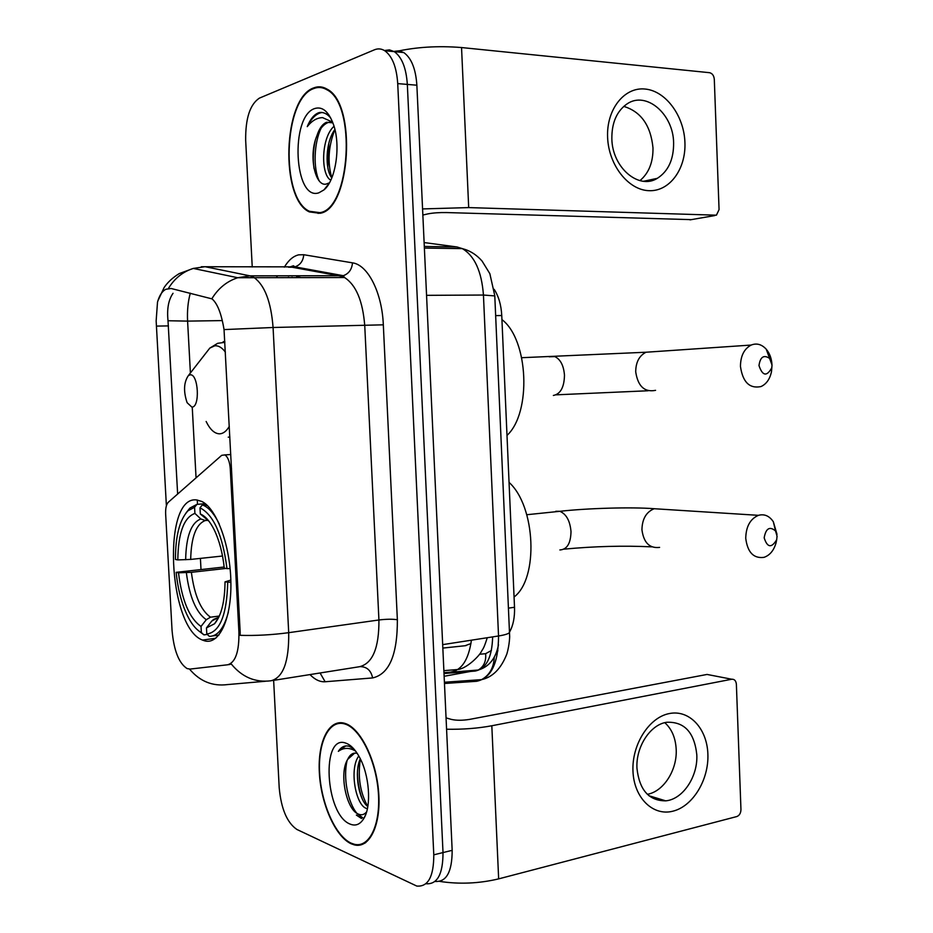 <?xml version="1.0" encoding="UTF-8"?>
<svg xmlns="http://www.w3.org/2000/svg" width="933" height="933" viewBox="0 0 933 933"><rect width="100%" height="100%" fill="white"/><g stroke="black" fill="none" stroke-linecap="round" stroke-linejoin="round"><path stroke-width="1.4" d="M238.906 631.933C239.268 651.502 235.536 662.453 227.71 664.774L190.087 669.078L187.101 668.588C178.856 663.223 173.83 650.429 172.045 630.23L165.642 513.955C165.444 508.228 166.319 504.333 168.267 502.281L221.692 455.327L224.9 454.907C227.897 456.972 229.693 461.59 230.276 468.739L238.906 631.933L240.154 631.758L240.178 635.338C255.852 635.793 272.028 634.906 288.705 632.679C289.09 661.602 283.189 677.638 270.99 680.775C255.292 682.746 242.055 677.148 231.267 663.993L229.53 664.506M204.467 640.784C219.033 645.286 231.571 619.139 230.894 582.367C230.381 545.677 216.666 508.508 201.855 501.476L196.863 499.983C162.097 494.56 167.765 627.466 202.508 640.085L204.467 640.784M470.955 643.572L465.019 645.741L442.837 648.085M494.163 289.323C498.654 296.262 501.184 304.998 501.756 315.529L514.515 607.266C514.853 617.203 513.22 625.425 509.628 631.933M351.065 843.735L354.237 844.855C369.48 849.03 381.212 825.145 378.67 792.549C376.326 760.01 360.406 728.113 345.117 723.46L344.767 723.343C328.964 718.48 317.582 741.758 319.343 772.676C320.882 803.5 335.204 836.446 351.065 843.735M363.928 843.035L364.908 843.175M319.867 213.295C350.54 209.762 357.269 103.551 326.923 89.067C322.561 86.512 318.141 86.128 313.663 87.924C282.862 98.222 279.935 199.044 309.359 211.908L319.867 213.295M324.777 87.982L323.763 88.273M318.188 213.412L317.535 213.051M166.389 505.779L156.149 320.917L157.502 302.187C159.275 295.586 162.074 291.283 165.887 289.265L171.136 288.495L212.036 298.887C217.436 303.458 221.424 313.698 224.037 329.582L240.154 631.758M435.035 881.452C446.429 882.245 452.132 871.877 452.167 850.336L416.864 85.206L407.336 84.413C406.217 67.992 401.866 57.065 394.286 51.642L389.434 49.881L384.431 50.534L389.434 49.881L394.286 51.642C401.866 57.065 406.217 67.992 407.336 84.413L443.012 852.575L407.336 84.413L397.726 83.608C396.595 67.118 392.268 56.155 384.723 50.709C381.399 48.656 377.97 48.353 374.448 49.799L259.397 98.128C249.986 104.368 245.414 118.444 245.671 140.382L252.237 266.99M425.938 883.738C437.297 884.636 442.988 874.244 443.012 852.575C442.988 874.244 437.297 884.636 425.938 883.738M177.643 494.047L168.01 320.742C166.82 308.916 168.488 299.773 173.037 293.289M273.637 680.355L279.2 787.755C281.148 808.818 287.049 822.731 296.892 829.46L416.783 886.058C428.107 887.038 433.775 876.623 433.787 854.826L397.726 83.608M319.494 212.736L320.474 213.132M342.609 722.853L341.758 723.367M320.147 112.45L319.809 113.056L320.147 112.45M416.864 85.206C415.756 68.855 411.383 57.974 403.767 52.563L398.916 50.814L393.924 51.42M343.566 723.028L342.703 723.483M345.152 724.078L344.79 723.961C329.151 719.156 317.885 742.202 319.622 772.792C321.15 803.313 335.344 835.921 351.041 843.117L354.167 844.225C369.258 848.354 380.851 824.725 378.343 792.467C376.022 760.278 360.278 728.696 345.152 724.078M367.38 808.771L365.736 808.165C355.426 803.803 349.245 768.605 358.797 755.975M367.8 806.544C359.007 800.316 353.805 772.652 360.301 758.797M357.222 753.398L357.141 753.363C353.175 752.395 350.027 754.389 347.706 759.334L354.668 753.118M353.689 748.744L349.175 746.295C344.86 745.14 341.256 746.832 338.341 751.345C342.994 747.904 348.137 747.473 353.77 750.074L355.613 751.088M350.097 824.084C355.718 826.393 360.383 824.375 364.103 818.031C371.696 805.331 369.293 774.518 359.333 756.943C355.24 749.549 350.82 744.977 346.096 743.239C320.835 732.848 324.964 814.649 350.097 824.084M347.706 759.334C338.842 773.329 346.33 808.223 357.397 813.623C360.814 815.524 363.788 815.045 366.331 812.2M364.768 842.534L365.748 842.616M338.341 751.345L345.676 745.968M363.275 818.159L357.281 813.798M356.838 813.261C347.962 802.555 342.912 777.947 347.123 760.383M367.812 806.509C360.103 792.653 357.619 776.804 360.383 758.961M350.761 746.901L352.977 747.986M361.549 818.544L356.383 815.08M362.296 798.94C359.17 790.916 357.549 781.971 357.432 772.127M707.879 754.074C708.975 779.615 692.962 806.264 672.985 811.162C653.018 816.468 633.904 797.832 632.971 771.136C631.746 744.511 649.1 717.395 669.194 713.582C689.289 709.36 707.062 728.463 707.879 754.074M636.959 768.302C639.362 790.006 648.936 800.852 665.695 800.841C682.839 799.441 698.036 776.559 696.799 754.727C694.397 732.393 684.379 721.571 666.757 722.27C650.371 724.451 635.723 746.762 636.959 768.302M664.809 722.678C671.772 728.976 675.574 737.875 676.192 749.362C677.335 769.912 663.608 791.581 647.327 794.31M439.758 881.417C459.433 884.391 479.061 883.539 498.654 878.874L736.79 816.562C739.437 815.512 740.825 813.168 740.954 809.541L736.382 684.309C735.997 680.775 734.458 679.084 731.775 679.236L707.051 674.442L469.486 719.413C462.406 720.533 456.365 720.533 451.35 719.401L446.056 717.874M446.58 729.233C462.733 729.524 477.813 728.37 491.819 725.757L731.764 679.236L709.418 674.897M313.698 88.577C283.212 98.723 280.297 198.542 309.418 211.278L319.832 212.654C350.19 209.12 356.838 104.029 326.795 89.708C322.491 87.189 318.118 86.804 313.698 88.577M332.521 122.818L326.643 122.235C322.515 123.926 319.249 128.462 316.858 135.856C320.019 128.416 323.938 123.926 328.614 122.363L330.515 122.001M330.795 180.162L330.585 180.034C320.742 174.704 320.929 137.827 334.037 126.27M331.798 177.9C324.801 169.433 325.395 141.863 334.912 129.524M330.772 118.071C327.296 113.838 323.529 111.995 319.459 112.52L318.433 112.835C313.966 114.654 310.234 119.249 307.249 126.631C311.89 120.719 317.01 117.721 322.62 117.64L332.638 122.188M318.853 192.816L323.949 189.9C335.728 180.559 341.023 145.583 333.489 124.532C328.696 111.505 322.433 106.175 314.678 108.543C289.813 116.368 294.117 201.505 318.853 192.816M316.858 135.856C308.123 156.394 315.541 187.405 326.41 183.999L328.731 183.066M325.745 88.425L324.731 88.647M307.249 126.631C311.552 118.071 316.497 113.36 322.083 112.496M319.191 180.839C313.231 168.931 313.78 143.146 321.174 128.101M331.81 177.865C327.331 162.319 328.369 146.213 334.924 129.57M327.04 113.639L328.719 114.666M314.036 168.651C312.777 159.555 313.161 150.236 315.202 140.708M327.786 167.474L328.813 143.402M777.061 536.207L775.533 530.959C769.667 526.037 765.865 528.335 764.162 537.84C767.346 547.694 771.521 548.324 776.688 539.706L777.061 536.207M776.734 539.496L776.093 542.738C773.877 550.47 769.842 555.333 763.987 557.351C753.607 558.704 747.52 552.348 745.735 538.283C746.003 526.539 750.237 518.888 758.436 515.331C764.372 513.745 769.328 515.867 773.329 521.722L777.002 534.341M216.794 618.451L213.727 619.337L211.744 621.075L206.473 627.886L214.52 623.78C221.308 615.78 224.806 601.808 225.028 581.865L230.883 582.332M207.243 634.428L203.954 634.883L201.353 632.562C196.793 630.125 192.56 625.297 188.653 618.101C182.168 605.692 178.005 590.437 176.15 572.337L224.177 567.007M194.577 507.272L194.904 513.418C183.906 517.43 178.215 532.941 177.806 559.917L175.451 559.497C175.439 536.055 179.614 519.809 187.988 510.759L194.577 507.272L196.91 504.38L189.924 508.065L186.11 512.812M196.91 504.38L205.26 503.668M206.345 504.566L202.344 504.916L200 507.82C213.622 514.794 222.614 535.064 226.987 568.629L230.101 568.57M219.267 523.984C214.637 514.561 209.61 508.462 204.175 505.686L202.344 504.916M227.71 582.39C226.859 614.894 219.885 632.107 206.799 634.032L209.424 636.364C217.797 636.236 224.118 628.142 228.375 612.071M212.922 635.886L218.928 635.058M226.987 568.629L224.293 568.15C222.672 553.164 219.302 540.37 214.182 529.781C209.913 521.279 205.295 516.019 200.327 514.013L200 507.82M206.799 634.032L206.473 627.886M177.806 559.917L190.682 559.427L222.521 556.021M208.211 520.264L205.295 520.532L200.84 518.97L194.904 513.418M200.327 514.013L208.805 521.011M225.028 581.865L230.836 580.104M514.06 597.003C538.784 578.6 535.729 506.269 509.045 482.384M198.158 630.44L203.954 634.883M176.15 572.337L178.506 572.804C181.912 600.432 189.411 618.311 201.015 626.463L201.353 632.562M225.914 568.442L191.382 572.314L178.506 572.804M201.015 626.463L206.275 619.71L210.496 617.191L219.337 616.048M771.999 365.013L769.597 358.4C763.8 354.505 760.255 356.884 758.984 365.549C762.529 376.069 766.798 376.804 771.789 367.742L771.999 365.013M772.011 365.409L771.498 371.661C769.888 379.125 766.378 384.104 760.978 386.565C749.572 388.886 742.726 382.168 740.452 366.412C740.557 355.928 744.126 348.802 751.17 345.058C756.675 342.912 761.701 344.3 766.238 349.21C769.643 353.28 771.556 358.365 771.964 364.476M190.11 374.833L188.349 375.614C183.766 382.378 183.346 391.394 187.101 402.683L191.848 407.091C200.28 407.639 198.449 373.34 190.11 374.833M506.992 435.431C531.682 412.853 528.591 339.705 501.931 319.587M684.927 142.481C686.07 169.106 669.556 191.685 648.936 190.682C628.329 190.087 608.573 165.094 607.605 137.303C606.333 109.499 624.247 86.851 644.995 89.032C665.73 90.793 684.087 115.867 684.927 142.481M611.85 138.795C612.258 167.672 638.837 190.11 657.322 178.331C668.296 171.287 673.731 159.473 673.614 142.889C673.404 114.094 646.231 90.618 627.058 103.901C616.771 111.12 611.698 122.748 611.85 138.795M623.757 106.385C640.994 111.633 650.733 125.454 652.983 147.834C653.205 162.214 648.855 173.141 639.933 180.629M422.579 208.922L468.693 207.593L716.427 215.185L719.063 209.598L714.305 79.328C713.897 75.561 712.311 73.357 709.535 72.692L461.543 47.548L468.693 207.593M395.091 51.723C415.756 47.035 437.904 45.635 461.543 47.548M691.341 219.64L446.487 212.561C439.233 212.456 433.11 212.887 428.107 213.844L422.859 215.033M231.547 468.646L230.276 468.739M443.968 672.681L450.499 672.157C461.613 670.442 468.576 659.783 471.422 640.178M228.142 664.716L229.95 664.436M455.467 670.839L450.499 672.157M465.019 645.741L466.115 645.566M508.508 608.129L514.515 607.266M495.668 315.611L501.756 315.529M306.98 269.952L307.61 269.171M284.332 267.176C288.495 260.214 293.277 256.097 298.7 254.837L303.75 254.721L352.487 262.849C367.824 264.762 382.052 292.484 383.323 324.824L397.365 619.734C397.493 654.721 389.248 674.116 372.629 677.929L325.139 681.755C320.019 682.081 314.957 679.69 309.966 674.582M277.439 275.923L276.623 277.276M265.497 681.253L227.337 684.6C212.409 686.466 199.814 681.3 189.539 669.113M224.037 329.582L273.077 327.495L288.705 632.679L378.926 619.979L364.756 325.839C362.809 301.021 356.068 284.915 344.534 277.533L340.428 276.086L292.192 267.235L288.472 267.211M211.861 298.758C218.252 288.297 226.871 281.288 237.717 277.731L249.986 275.853L253.823 277.346C264.645 284.997 271.06 301.721 273.077 327.495L383.323 324.824M168.418 288.449C174.494 278.466 182.786 271.795 193.283 268.424L205.062 266.698L249.986 275.853L343.286 275.69C348.825 273.696 351.893 269.415 352.487 262.849M201.341 266.733L294.956 266.861C300.286 264.984 303.213 260.937 303.75 254.721M168.01 320.742L187.591 321.115C187.09 310.794 187.999 301.487 190.309 293.16M200.992 569.258L200.408 558.389M197.493 504.333L197.26 500.03M196.058 477.859L192.28 407.803M190.402 372.99L187.591 321.115L222.334 320.59M433.787 854.826L452.167 850.336M272.389 680.554L359.543 666.71C372.64 663.468 379.113 647.899 378.926 619.979C386.344 619.08 392.478 618.999 397.365 619.734M372.629 677.929C371.031 670.489 366.902 666.722 360.22 666.629M325.139 681.755L320.066 672.985M292.542 277.428L291.901 277.299M288.694 277.288L288.11 277.416M156.499 326.095L168.453 325.897M444.47 683.492L476.576 681.288C491.143 678.338 498.455 663.235 498.537 635.979L442.674 644.633M509.546 631.711L509.57 632.352C508.847 633.694 505.161 634.906 498.537 635.979L483.446 295.038C481.638 271.351 474.594 255.887 462.325 248.621L456.995 246.965L424.305 246.464M466.792 250.032L456.995 246.965L424.13 242.557M494.793 295.913L483.446 295.038L426.556 295.341M497.919 650.837L496.741 651.537M494.292 657.089C493.79 667.643 489.557 675.165 481.603 679.632L476.576 681.288M444.015 673.521L475.13 671.06C486.245 668.821 492.076 657.427 492.636 636.889M491.434 650.476L485.626 653.683C486.303 661.217 483.854 666.663 478.279 670.022L444.143 676.285M485.626 653.683L479.55 654.266M491.819 725.757L498.654 878.874M662.442 509.243L654.173 508.718C646.254 511.96 642.172 518.981 641.939 529.769C643.677 542.714 649.566 548.581 659.608 547.391M555.8 511.272L559.847 511.307C566.296 514.048 570.016 520.789 571.008 531.553C570.739 543.426 567.031 549.549 559.87 549.957M216.001 618.544L217.727 618.217M200.84 518.97C191.207 522.643 186.145 536.23 185.644 559.742M208.852 521.057L206.298 519.611M211.744 621.075L218.765 617.261M205.295 520.532C196.082 524.089 191.207 537.058 190.682 559.427M186.355 572.64C189.434 596.758 196.082 612.445 206.275 619.71M191.382 572.314C194.379 595.277 200.747 610.24 210.496 617.191M653.788 351.706L646.021 352.231C639.222 355.695 635.793 362.249 635.711 371.87C637.927 386.332 644.551 392.49 655.572 390.344M549.164 356.779L554.808 356.593C560.465 359.298 563.684 365.503 564.477 375.183C564.22 387.277 560.511 394.041 553.362 395.464M225.389 352.114C221.972 347.543 218.415 345.432 214.73 345.816L209.785 348.114L205.435 353.7M206.135 421.483C210.03 429.483 214.45 433.6 219.407 433.822C223.092 433.775 226.404 431.291 229.308 426.369M228.235 437.18L229.88 437.029M224.841 341.665L223.185 341.7M690.023 219.861L714.771 215.57M230.801 454.511L224.9 454.907M487.259 637.717C483.352 649.986 482.979 648.388 481.23 651.817C479.83 654.989 468.483 667.34 458.674 669.439M457.823 669.509L443.875 670.652M215.756 638.242L202.508 640.085M289.16 267.211L293.428 265.777L294.956 266.861L343.286 275.69L344.534 277.533L237.717 277.731L193.283 268.424L179.241 273.591C172.652 277.661 167.613 282.314 164.126 287.527L157.817 301.021M384.723 50.709L403.767 52.563M300.543 277.451L296.624 276.693M310.817 211.943L309.359 211.908M444.411 682.245L481.603 679.632C492.764 677.136 501.208 668.518 506.911 653.811C509.675 644.4 509.745 635.315 509.64 636.014L494.782 295.679L489.848 273.672L482.081 261.065C476.553 254.744 469.964 250.604 462.325 248.621L424.375 248.061M443.98 672.763L478.279 670.022C489.16 666.78 495.901 658.348 498.49 644.738M345.945 723.751L344.79 723.961M367.45 808.421L366.716 808.584M365.654 814.684L364.103 818.031M665.695 800.841L648.878 795.697M329.186 183.253L323.949 189.9M328.054 89.801L326.795 89.708M563.999 549.152C594.473 546.271 623.757 545.513 651.864 546.855M775.533 530.959L773.329 521.722M526.795 514.724L559.847 511.307C587.195 508.217 631.828 506.911 654.173 508.718L758.436 515.331M207.266 505.418L204.175 505.686M187.988 510.759L189.924 508.065M213.727 619.337L218.684 617.354L214.52 623.78M776.688 539.706L776.093 542.738M556.091 394.834L648.132 390.752M769.597 358.4L766.238 349.21M521.734 357.701L646.021 352.231L751.17 345.058M188.349 375.614L209.785 348.114L217.646 343.321L224.876 342.341M771.789 367.742L771.498 371.661M657.322 178.331L643.56 181.27"/></g></svg>
